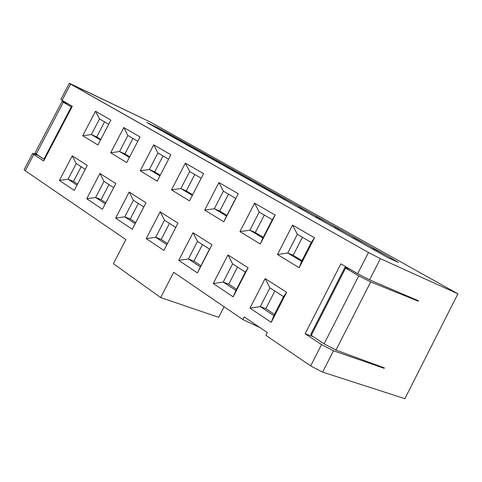 <?xml version="1.0" encoding="UTF-8"?>
<svg xmlns="http://www.w3.org/2000/svg" width="482" height="482" viewBox="0 0 482 482"><rect width="100%" height="100%" fill="white"/><g stroke="black" fill="none" stroke-linecap="round" stroke-linejoin="round"><path stroke-width="0.72" d="M418.436 300.768L369.586 279.855L357.668 273.71L340.852 263.847L357.668 273.71L369.586 279.855L380.382 258.653L368.471 252.508L357.668 273.71L368.471 252.508L69.312 83.338L150.547 122.151L457.9 293.815L404.88 398.686L457.9 293.815L380.382 258.653L369.586 279.855L418.436 300.768L418.231 301.172L418.436 300.768M305.16 333.785L321.536 344.606L333.49 350.763L384.184 368.332L382.455 367.212L384.184 368.332L384.395 367.929L335.996 350.077L324.115 343.835L311.264 335.37L310.848 334.213L344.998 267.263L349.998 269.311L344.998 267.263L310.848 334.213L311.264 335.37L345.558 268.143L344.998 267.263L345.558 268.143L358.735 275.885L370.682 281.928L418.231 301.172L415.002 299.298L418.231 301.172L370.682 281.928L335.996 350.077L384.395 367.929L384.184 368.332L333.49 350.763L321.536 344.606L310.661 365.946L322.627 372.11L333.49 350.763L322.627 372.11L404.88 398.686L322.627 372.11L310.661 365.946L321.536 344.606L305.16 333.785L340.852 263.847L305.16 333.785L313.137 336.605L305.16 333.785M236.548 289.284L228.769 284.139L223.22 282.072L235.927 290.489L245.374 272.101L232.571 263.889L223.22 282.072L228.769 284.139L237.536 267.076L228.769 284.139L236.548 289.284M265.829 308.649L274.861 291.026L265.829 308.649L260.286 306.636L265.829 308.649L274.475 314.366L265.829 308.649M269.914 287.85L260.286 306.636L273.836 315.614L283.561 296.611L269.914 287.85L283.561 296.611L286.627 292.291L265.13 278.608L269.914 287.85L265.13 278.608L249.995 308.125L260.286 306.636L269.914 287.85M209.531 249.104L197.5 241.386L209.531 249.104L200.355 266.914L209.531 249.104M200.958 265.739L193.951 261.105L188.414 258.997L200.355 266.914L197.445 272.92L211.96 244.766L193.017 232.71L197.5 241.386L193.017 232.71L178.732 260.382L197.445 272.92L200.355 266.914L188.414 258.997L178.732 260.382L188.414 258.997L197.5 241.386L188.414 258.997L193.951 261.105L202.476 244.579L193.951 261.105L200.958 265.739M263.256 237.283L255.309 232.499L249.905 230.191L262.877 238.018L272.288 219.702L259.214 212.074L249.905 230.191L255.309 232.499L264.287 215.032L255.309 232.499L263.256 237.283M301.979 260.623L293.158 255.303L287.76 253.032L301.593 261.383L311.282 242.446L297.346 234.318L287.76 253.032L293.158 255.303L302.395 237.265L293.158 255.303L301.979 260.623M235.686 198.349L223.401 191.185L235.686 198.349L226.54 216.093L235.686 198.349M226.908 215.382L219.756 211.074L214.345 208.736L226.54 216.093L223.811 221.768L238.265 193.716L218.918 182.533L223.401 191.185L218.918 182.533L204.687 210.104L223.811 221.768L226.54 216.093L214.345 208.736L204.687 210.104L214.345 208.736L223.401 191.185L214.345 208.736L219.756 211.074L228.48 194.15L219.756 211.074L226.908 215.382M259.214 212.074L272.288 219.702L275.18 215.05L254.592 203.151L259.214 212.074L254.592 203.151L239.946 231.607L249.905 230.191L259.214 212.074M272.288 219.702L262.877 238.018L260.298 244.019L275.18 215.05L272.288 219.702M262.877 238.018L249.905 230.191L239.946 231.607L260.298 244.019L262.877 238.018M232.571 263.889L245.374 272.101L248.103 267.769L227.944 254.936L232.571 263.889L227.944 254.936L213.243 283.506L223.22 282.072L232.571 263.889M245.374 272.101L235.927 290.489L233.168 296.852L248.103 267.769L245.374 272.101M235.927 290.489L223.22 282.072L213.243 283.506L233.168 296.852L235.927 290.489M287.76 253.032L297.346 234.318L292.568 225.1L277.487 254.502L287.76 253.032L277.487 254.502L299.189 267.739L301.593 261.383L287.76 253.032M297.346 234.318L311.282 242.446L314.517 237.789L292.568 225.1L297.346 234.318M311.282 242.446L301.593 261.383L299.189 267.739L314.517 237.789L311.282 242.446M283.561 296.611L273.836 315.614L271.239 322.356L286.627 292.291L283.561 296.611M273.836 315.614L260.286 306.636L249.995 308.125L271.239 322.356L273.836 315.614M242.85 319.572L260.033 327.646L242.85 319.572L244.223 316.885L242.85 319.572L173.707 272.288L242.85 319.572M267.317 332.604L244.223 316.885L267.317 332.604L265.913 335.345L267.317 332.604M60.877 99.461L62.112 100.34L70.595 84.139L62.112 100.34L60.877 99.461M72.288 106.311L62.112 100.34L72.288 106.311L43.675 161.024L33.776 154.481L43.675 161.024L72.288 106.311M37.789 155.228L35.421 154.246C32.414 153.053 31.866 153.131 33.776 154.481L32.601 153.475L37.789 155.228M24.142 169.634L25.251 170.767L33.776 154.481L25.251 170.767L125.874 239.578L113.366 263.69L160.675 297.539L173.707 272.288L160.675 297.539L218.659 317.319L224.088 306.745L218.659 317.319L160.675 297.539L113.366 263.69L125.874 239.578L25.251 170.767L24.142 169.634M95.629 197.5L104.01 181.395L99.913 173.454L86.736 198.759L95.629 197.5L86.736 198.759L102.431 209.272L115.8 183.564L99.913 173.454L104.01 181.395L113.698 187.606L104.01 181.395L95.629 197.5L101.1 199.693L108.962 184.57L101.1 199.693L95.629 197.5L105.239 203.868L95.629 197.5M119.548 151.535L127.905 135.484L123.808 127.555L110.679 152.782L119.548 151.535L110.679 152.782L126.718 162.561L140.039 136.936L123.808 127.555L127.905 135.484L137.798 141.256L127.905 135.484L119.548 151.535L124.91 153.915L132.96 138.43L124.91 153.915L119.548 151.535L129.369 157.457L119.548 151.535M91.375 134.532L99.515 118.927L95.538 111.215L82.735 135.743L91.375 134.532L82.735 135.743L97.912 144.998L110.896 120.096L95.538 111.215L99.515 118.927L108.709 124.29L99.515 118.927L91.375 134.532L96.701 136.924L104.558 121.862L96.701 136.924L91.375 134.532L100.497 140.039L91.375 134.532M68.058 179.226L76.228 163.567L72.246 155.837L59.4 180.443L68.058 179.226L59.4 180.443L74.252 190.39L87.272 165.404L72.246 155.837L76.228 163.567L85.224 169.339L76.228 163.567L68.058 179.226L73.487 181.431L81.157 166.73L73.487 181.431L68.058 179.226L76.987 185.142L68.058 179.226M124.784 216.822L133.387 200.247L129.17 192.071L115.644 218.123L124.784 216.822L115.644 218.123L132.261 229.251L145.986 202.777L129.17 192.071L133.387 200.247L143.823 206.941L133.387 200.247L124.784 216.822L130.279 218.997L138.352 203.434L130.279 218.997L124.784 216.822L135.141 223.69L124.784 216.822M149.342 169.507L157.915 152.987L153.698 144.835L140.22 170.797L149.342 169.507L140.22 170.797L157.198 181.148L170.881 154.764L153.698 144.835L157.915 152.987L168.573 159.205L157.915 152.987L149.342 169.507L154.722 171.881L162.988 155.945L154.722 171.881L149.342 169.507L159.922 175.894L149.342 169.507M155.662 237.289L164.501 220.208L160.151 211.791L146.257 238.626L155.662 237.289L146.257 238.626L163.874 250.429L177.985 223.142L160.151 211.791L164.501 220.208L175.761 227.438L164.501 220.208L155.662 237.289L161.181 239.434L169.471 223.401L161.181 239.434L155.662 237.289L166.838 244.699L155.662 237.289M180.883 188.546L189.691 171.526L185.347 163.127L171.502 189.872L180.883 188.546L171.502 189.872L189.504 200.849L203.567 173.659L185.347 163.127L189.691 171.526L201.199 178.238L189.691 171.526L180.883 188.546L186.281 190.902L194.776 174.49L186.281 190.902L180.883 188.546L192.306 195.433L180.883 188.546M105.799 202.802L101.1 199.693L105.799 202.802M129.706 156.813L124.91 153.915L129.706 156.813M100.828 139.406L96.701 136.924L100.828 139.406M77.53 184.106L73.487 181.431L77.53 184.106M135.713 222.588L130.279 218.997L135.713 222.588M160.271 175.225L154.722 171.881L160.271 175.225M167.423 243.561L161.181 239.434L167.423 243.561M192.661 194.746L186.281 190.902L192.661 194.746M265.913 335.345L310.661 365.946L265.913 335.345M171.502 189.872L185.347 163.127L203.567 173.659L189.504 200.849L171.502 189.872M146.257 238.626L160.151 211.791L177.985 223.142L163.874 250.429L146.257 238.626M59.4 180.443L72.246 155.837L87.272 165.404L74.252 190.39L59.4 180.443M82.735 135.743L95.538 111.215L110.896 120.096L97.912 144.998L82.735 135.743M110.679 152.782L123.808 127.555L140.039 136.936L126.718 162.561L110.679 152.782M86.736 198.759L99.913 173.454L115.8 183.564L102.431 209.272L86.736 198.759M265.13 278.608L286.627 292.291L271.239 322.356L249.995 308.125L265.13 278.608M277.487 254.502L292.568 225.1L314.517 237.789L299.189 267.739L277.487 254.502M227.944 254.936L248.103 267.769L233.168 296.852L213.243 283.506L227.944 254.936M254.592 203.151L275.18 215.05L260.298 244.019L239.946 231.607L254.592 203.151M204.687 210.104L218.918 182.533L238.265 193.716L223.811 221.768L204.687 210.104M178.732 260.382L193.017 232.71L211.96 244.766L197.445 272.92L178.732 260.382M140.22 170.797L153.698 144.835L170.881 154.764L157.198 181.148L140.22 170.797M115.644 218.123L129.17 192.071L145.986 202.777L132.261 229.251L115.644 218.123M146.691 122.422L387.221 257.31L146.691 122.422L157.939 127.802L169.815 134.213L387.914 256.285L398.319 262.395L387.221 257.31L398.319 262.395L393.782 259.852C391.559 258.232 385.805 255.008 376.514 250.188L373.677 248.598C371.929 247.242 366.35 244.121 356.933 239.223L354.186 237.68C352.571 236.409 347.154 233.378 337.936 228.582L335.267 227.088C333.863 225.944 328.61 222.997 319.494 218.262L316.903 216.804C315.62 215.731 310.516 212.869 301.587 208.23L299.069 206.82L298.647 207.64L299.063 206.808C297.918 205.826 292.96 203.049 284.187 198.488L157.939 127.802L146.691 122.422M356.403 273.065L349.998 269.311L356.403 273.065M324.115 343.835L335.996 350.077L370.682 281.928L358.735 275.885L324.115 343.835L358.735 275.885L345.558 268.143L311.264 335.37L324.115 343.835M64.763 102.341L67.944 103.763L62.064 101.353L63.317 102.244L71.824 107.197L71.258 106.908L43.886 159.241L34.993 153.089M457.9 293.815L150.547 122.151L71.951 84.458C69.046 83.085 68.595 82.982 70.595 84.139L368.471 252.508L380.382 258.653L457.9 293.815M157.566 128.519L157.939 127.802L157.566 128.519M44.452 159.542L43.886 159.241L44.452 159.542M34.963 153.137L36.15 154.15L63.317 102.244L62.064 101.353M301.166 209.049L301.587 208.23L301.166 209.049M316.475 217.635L316.903 216.804L316.475 217.635M319.066 219.093L319.494 218.262L319.066 219.093M334.833 227.932L335.267 227.088L334.833 227.932M337.502 229.432L337.936 228.582L337.502 229.432M353.746 238.542L354.186 237.68L353.746 238.542M356.499 240.084L356.933 239.223L356.499 240.084M373.237 249.471L373.677 248.598L373.237 249.471M376.074 251.062L376.514 250.188L376.074 251.062M393.589 260.226L393.782 259.852L393.589 260.226M160.62 130.236L160.994 129.507L160.62 130.236M172.592 136.948L172.996 136.171M174.617 138.087L175.002 137.352L174.617 138.087M186.908 144.974L187.305 144.184M188.986 146.142L189.372 145.395L188.986 146.142M201.603 153.216L201.988 152.414M203.735 154.415L204.121 153.656L203.735 154.415M216.689 161.675L217.081 160.916L216.689 161.675M218.876 162.904L219.274 162.139L218.876 162.904M232.185 170.369L232.577 169.55M234.439 171.628L234.836 170.857L234.439 171.628M248.11 179.298L248.519 178.515L248.11 179.298M250.429 180.599L250.833 179.81L250.429 180.599M264.485 188.48L264.895 187.685L264.485 188.48M266.865 189.818L267.275 189.016L266.865 189.818M281.325 197.927L281.735 197.12L281.325 197.927M283.771 199.295L284.187 198.488L283.771 199.295M63.317 102.244L36.15 154.15L43.886 159.241L71.258 106.908L63.317 102.244M69.312 83.338L60.859 99.491M24.1 169.712L32.601 153.475M34.957 153.162L62.07 101.371M216.665 161.663L217.075 160.868M248.085 179.286L248.501 178.479M264.461 188.468L264.883 187.655M281.307 197.915L281.729 197.096M298.635 207.634L299.063 206.808"/></g></svg>
